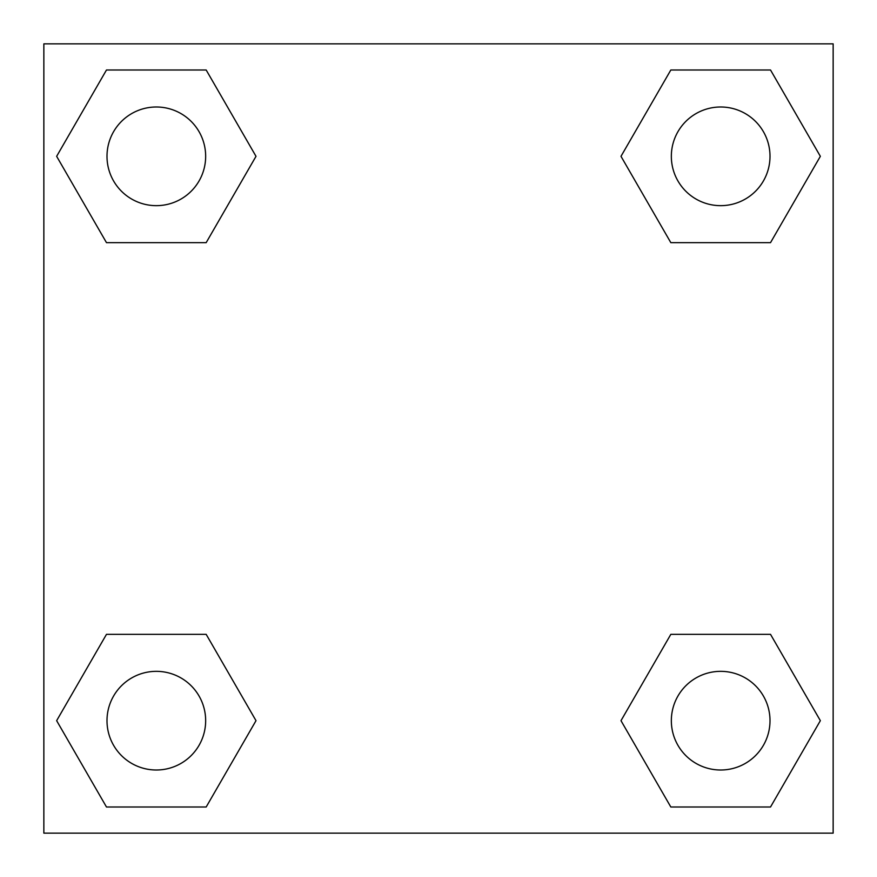 <?xml version="1.0" encoding="UTF-8"?>
<svg xmlns="http://www.w3.org/2000/svg" width="877" height="877" viewBox="0 0 877 877"><rect width="100%" height="100%" fill="white"/><g stroke="black" fill="none" stroke-linecap="round" stroke-linejoin="round"><path stroke-width="1.32" d="M770.521 242.655L670.828 242.655L770.521 242.655L820.357 156.325L770.521 242.655L670.828 242.655L620.993 156.325L670.828 69.996L620.993 156.325M106.479 69.996L206.172 69.996L106.479 69.996L206.172 69.996L256.007 156.325L206.172 242.655L106.479 242.655L206.172 242.655L106.479 242.655L56.643 156.325L106.479 69.996L56.643 156.325M106.479 634.345L206.172 634.345L106.479 634.345L56.643 720.675L106.479 634.345L206.172 634.345L256.007 720.675L206.172 807.004L106.479 807.004L206.172 807.004L106.479 807.004L56.643 720.675M708.408 634.345L670.828 634.345L708.408 634.345L670.828 634.345L620.993 720.675L670.828 634.345L770.521 634.345L670.828 634.345L770.521 634.345L820.357 720.675L770.521 807.004L670.828 807.004L770.521 807.004L670.828 807.004L620.993 720.675M833.15 43.85L43.85 43.85L43.85 833.15L833.15 833.15L833.15 43.85M670.828 69.996L770.521 69.996L670.828 69.996L770.521 69.996L820.357 156.325M770.006 720.675A49.331 49.331 0 0 0 696.009 677.954A49.331 49.331 0 0 0 696.009 763.396A49.331 49.331 0 0 0 770.006 720.675M205.656 720.675A49.331 49.331 0 0 0 131.66 677.954A49.331 49.331 0 0 0 131.66 763.396A49.331 49.331 0 0 0 205.656 720.675M770.006 156.325A49.331 49.331 0 0 0 696.009 113.604A49.331 49.331 0 0 0 696.009 199.046A49.331 49.331 0 0 0 770.006 156.325M205.656 156.325A49.331 49.331 0 0 0 131.66 113.604A49.331 49.331 0 0 0 131.66 199.046A49.331 49.331 0 0 0 205.656 156.325M168.592 634.345L206.172 634.345M708.408 242.655L670.828 242.655M206.172 242.655L168.592 242.655"/></g></svg>
